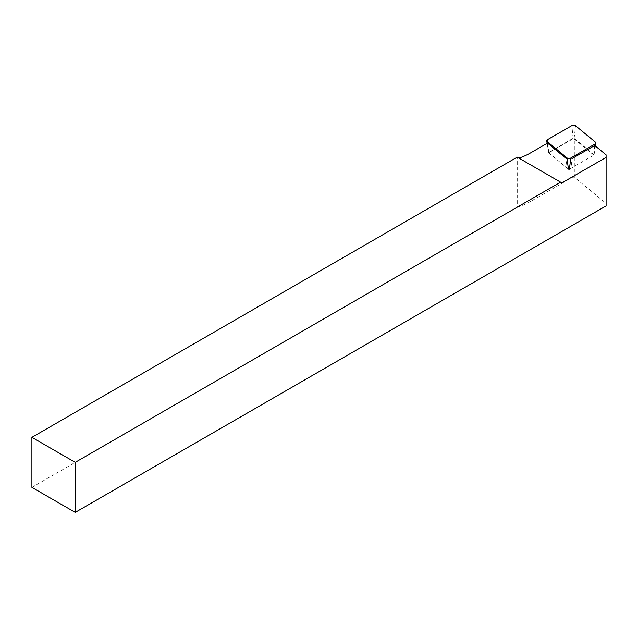 <?xml version="1.0" encoding="UTF-8"?>
<svg xmlns="http://www.w3.org/2000/svg" width="638" height="638" viewBox="0 0 638 638"><rect width="100%" height="100%" fill="white"/><g stroke="black" fill="none" stroke-linecap="round" stroke-linejoin="round"><path stroke-width="0.48" stroke-dasharray="3.19 2.39" d="M593.858 155.114L593.938 154.627L574.128 138.294L573.115 138.247L548.505 152.642L568.434 169.166L569.439 169.214L593.858 155.114L594.935 145.655M594.728 145.488L593.811 155.146L570.986 168.32L572.095 158.551A4.067 2.345 180 0 1 565.89 158.24L567.174 168.129L548.664 152.865L547.54 143.103M561.871 182.907L517.235 157.131L517.235 207.175L31.9 487.376M593.811 155.146L574.846 139.507A1.842 1.061 0 0 0 572.039 139.363L548.664 152.865M517.235 207.175A52.093 30.074 0 0 0 529.995 201.767L572.039 177.492A1.842 1.061 180 0 1 574.846 177.635L606.1 203.402L606.1 205.907M606.1 154.867L606.1 203.402M570.986 168.32A2.496 1.443 180 0 1 567.174 168.129M548.624 152.833L547.372 143.199M548.696 152.338L547.428 139.706M573.115 138.247L571.855 125.606M574.128 138.294L575.596 125.79M593.938 154.627L595.406 142.122M572.039 177.492L572.039 139.363M529.995 153.232L529.995 201.767M574.846 177.635L574.846 139.507M548.505 152.642L547.101 143.359M594.05 154.882L595.39 146.03"/><path stroke-width="0.96" d="M570.707 158.041L595.126 143.941A2.448 1.412 180 0 0 595.836 143.064A2.448 1.412 180 0 0 595.406 142.122L575.596 125.79A2.448 1.412 180 0 0 571.855 125.606L547.428 139.706A2.448 1.412 0 0 0 546.718 140.823A2.448 1.412 0 0 0 547.157 141.516L566.967 157.849A2.448 1.412 0 0 0 570.707 158.041L569.439 169.214M565.89 158.24L547.54 143.103L529.995 153.232A52.093 30.074 180 0 1 518.917 158.104M606.1 157.371L561.871 182.907L560.571 182.149L75.236 462.359L75.236 512.394L606.1 205.907L606.1 154.867L594.728 145.488L572.095 158.551M560.571 182.149L517.235 157.131L31.9 437.341L75.236 462.359M75.236 512.394L31.9 487.376L31.9 437.341M594.935 145.655L595.126 143.941M568.434 169.166L566.967 157.849M547.372 143.199L547.157 141.516M547.101 143.359L546.718 140.823M595.39 146.03L595.836 143.064"/></g></svg>
